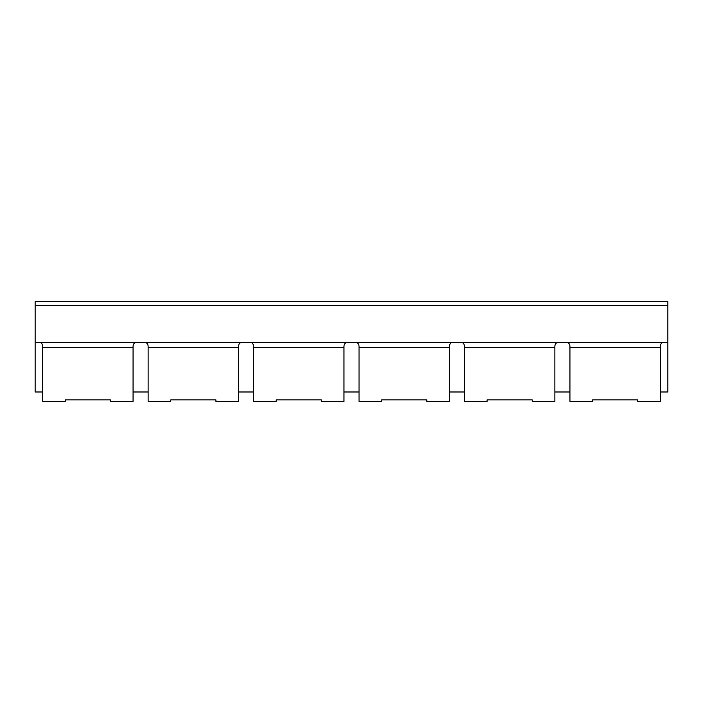 <?xml version="1.0" encoding="UTF-8"?>
<svg xmlns="http://www.w3.org/2000/svg" width="703" height="703" viewBox="0 0 703 703"><rect width="100%" height="100%" fill="white"/><g stroke="black" fill="none" stroke-linecap="round" stroke-linejoin="round"><path stroke-width="1.05" d="M35.15 342.273L667.85 342.273L667.85 305.366L35.15 305.366L35.15 391.984L42.681 391.984M35.15 305.366L35.15 301.596L667.85 301.596L667.85 305.366M667.85 342.273L667.85 391.984L660.319 391.984M554.869 391.984L569.931 391.984M449.419 391.984L464.481 391.984M343.969 391.984L359.031 391.984M238.519 391.984L253.581 391.984M133.069 391.984L148.131 391.984M42.681 346.043C42.391 343.679 41.143 342.423 38.929 342.273C41.134 342.414 42.391 343.67 42.681 346.043L42.681 401.404L65.282 401.404L65.282 399.893L110.468 399.893L110.468 401.404L133.069 401.404L133.069 346.043C133.359 343.67 134.616 342.414 136.83 342.273C134.607 342.423 133.359 343.679 133.069 346.043M148.131 346.043C147.841 343.679 146.593 342.423 144.379 342.273C146.584 342.414 147.841 343.67 148.131 346.043L148.131 401.404L170.732 401.404L170.732 399.893L215.918 399.893L215.918 401.404L238.519 401.404L238.519 346.043C238.809 343.679 240.057 342.423 242.271 342.273C240.066 342.414 238.809 343.67 238.519 346.043M253.581 346.043C253.291 343.679 252.043 342.423 249.829 342.273C252.034 342.414 253.291 343.67 253.581 346.043L253.581 401.404L276.182 401.404L276.182 399.893L321.368 399.893L321.368 401.404L343.969 401.404L343.969 346.043C344.259 343.679 345.507 342.423 347.721 342.273C345.516 342.414 344.259 343.67 343.969 346.043M359.031 346.043C358.741 343.679 357.493 342.423 355.279 342.273C357.484 342.414 358.741 343.67 359.031 346.043L359.031 401.404L381.632 401.404L381.632 399.893L426.818 399.893L426.818 401.404L449.419 401.404L449.419 346.043C449.709 343.679 450.957 342.423 453.171 342.273C450.966 342.414 449.709 343.67 449.419 346.043M464.481 346.043C464.191 343.679 462.943 342.423 460.729 342.273C462.934 342.414 464.191 343.67 464.481 346.043L464.481 401.404L487.082 401.404L487.082 399.893L532.268 399.893L532.268 401.404L554.869 401.404L554.869 346.043C555.159 343.679 556.407 342.423 558.621 342.273C556.416 342.414 555.159 343.67 554.869 346.043M569.931 346.043C569.641 343.679 568.393 342.423 566.179 342.273C568.384 342.414 569.641 343.67 569.931 346.043L569.931 401.404L592.532 401.404L592.532 399.893L637.718 399.893L637.718 401.404L660.319 401.404L660.319 346.043C660.609 343.679 661.857 342.423 664.071 342.273C661.866 342.414 660.609 343.67 660.319 346.043M42.681 347.546L133.069 347.546M148.131 347.546L238.519 347.546M253.581 347.546L343.969 347.546M359.031 347.546L449.419 347.546M464.481 347.546L554.869 347.546M569.931 347.546L660.319 347.546"/></g></svg>
